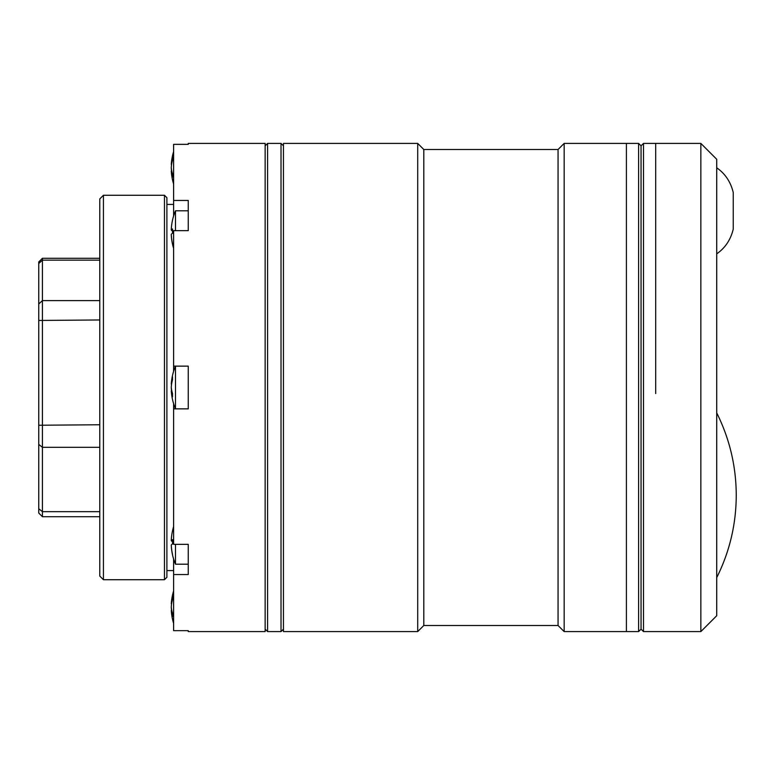 <?xml version="1.0" encoding="UTF-8"?>
<svg xmlns="http://www.w3.org/2000/svg" width="775" height="775" viewBox="0 0 775 775"><rect width="100%" height="100%" fill="white"/><g stroke="black" fill="none" stroke-linecap="round" stroke-linejoin="round"><path stroke-width="1.16" d="M173.61 403.688L173.61 408.861L188.257 408.861L188.257 366.139L173.61 366.139L173.61 371.312M173.61 366.139L173.61 230.659L188.257 230.659L188.257 200.454L173.61 200.454L173.61 144.344L188.257 144.344L188.257 143.404L265.147 143.404L265.147 631.596L188.257 631.596L188.257 630.656L173.61 630.656L173.61 559.037M173.61 408.861L173.61 544.341L188.257 544.341L188.257 574.546L173.61 574.546M173.61 200.454L173.61 215.963M265.147 629.155L267.588 631.596L267.588 143.404L265.147 145.845M283.456 629.155L281.015 631.596L281.015 143.404L267.588 143.404M281.015 631.596L267.588 631.596M283.456 145.845L281.015 143.404M164.455 195.271L166.896 197.712L166.896 577.288L164.455 579.729L164.455 195.271L103.433 195.271L103.433 579.729L164.455 579.729M103.433 579.729L99.772 576.067L99.772 198.933L103.433 195.271M42.412 516.702L38.75 513.04L38.75 261.96L42.412 258.298L42.412 516.702L99.772 516.702M173.61 184.004A54.918 54.918 0 0 1 171.304 171.566A54.298 40.746 -17.1 0 1 171.275 171.227A54.298 34.303 -14.5 0 0 172.534 177.165A45.076 23.327 -59.4 0 1 172.496 175.537A45.076 23.327 -59.4 0 1 172.534 173.842A54.298 34.303 -165.5 0 1 171.275 167.526A54.298 40.746 -17.1 0 1 172.534 160.076A45.076 19.637 -125.1 0 1 172.534 157.277A54.298 40.746 -162.9 0 0 171.304 164.068A54.298 40.746 -162.9 0 0 171.275 164.407L171.585 164.494M171.304 167.817A54.298 34.303 -14.5 0 0 171.275 168.107A54.298 40.746 -162.9 0 0 171.585 171.139M171.779 171.081L171.275 171.227M175.499 230.659L175.499 210.8A54.918 54.918 0 0 0 172.505 220.139A45.076 2.606 -132.5 0 0 172.496 220.216M173.61 248.349A54.918 54.918 0 0 1 172.505 244.183A45.076 2.606 -47.5 0 1 172.496 244.096A45.076 2.606 -47.5 0 1 172.534 243.873A54.298 53.068 -113.4 0 1 171.275 234.36A54.298 4.553 -11.2 0 1 172.534 233.304A45.076 30.38 -94.5 0 1 172.534 228.974A54.298 4.553 -168.8 0 0 171.275 229.545A54.298 53.068 -113.4 0 1 172.534 220.071A45.076 2.606 -132.5 0 0 172.505 220.139M171.294 234.777L171.275 234.777A54.298 53.068 -66.6 0 0 172.496 244.086M172.505 232.161A45.076 30.38 -85.5 0 0 172.496 233.323M172.505 229.807L171.275 229.545A54.298 53.068 -66.6 0 0 171.275 229.952A54.298 4.553 -168.8 0 0 172.496 230.998M171.275 229.952L172.505 230.175M171.304 383.751A54.298 40.746 -162.9 0 1 172.534 376.96A45.076 19.637 -125.1 0 0 172.496 378.336A45.076 19.637 -125.1 0 0 172.534 379.76A54.298 40.746 -17.1 0 0 171.275 387.209A54.298 34.303 -165.5 0 0 172.534 393.535A45.076 23.327 -59.4 0 0 172.534 396.858A54.298 34.303 -14.5 0 1 171.275 390.91A54.298 40.746 -17.1 0 0 171.304 391.249A54.918 54.918 0 0 0 175.499 408.861L175.499 366.139A54.918 54.918 0 0 0 171.304 383.751A54.298 40.746 -162.9 0 0 171.275 384.09L171.585 384.177M171.304 387.5A54.298 34.303 -14.5 0 0 171.275 387.791A54.298 40.746 -162.9 0 0 171.585 390.823M171.275 390.91L171.779 390.765M188.257 564.2L175.499 564.2L175.499 544.341M175.499 564.2A54.918 54.918 0 0 1 172.505 554.861A45.076 2.606 -47.5 0 1 172.534 554.561A54.298 53.068 -113.4 0 1 171.275 545.048A54.298 4.553 -11.2 0 1 172.534 543.982A45.076 30.38 -94.5 0 1 172.496 541.812A45.076 30.38 -94.5 0 1 172.534 539.652A54.298 4.553 -168.8 0 0 171.275 540.223A54.298 53.068 -66.6 0 0 171.275 540.64A54.298 4.553 -168.8 0 0 172.496 541.677M171.275 545.455L171.294 545.455A54.298 53.068 -66.6 0 0 172.496 554.764M172.505 542.839A45.076 30.38 -85.5 0 0 172.496 543.866A45.076 30.38 -85.5 0 0 172.496 544.002M172.505 540.485L171.275 540.223A54.298 53.068 -113.4 0 1 172.534 530.749A45.076 2.606 -132.5 0 0 172.505 530.817A45.076 2.606 -132.5 0 0 172.496 530.914M172.505 540.853L171.275 540.64M188.257 564.123L188.257 544.341M173.61 623.381A54.918 54.918 0 0 1 171.304 610.933A54.298 40.746 -17.1 0 1 171.275 610.593A54.298 34.303 -14.5 0 0 172.534 616.542A45.076 23.327 -59.4 0 1 172.496 614.904A45.076 23.327 -59.4 0 1 172.534 613.219A54.298 34.303 -165.5 0 1 171.275 606.893A54.298 40.746 -17.1 0 1 172.534 599.443A45.076 19.637 -125.1 0 1 172.534 596.643A54.298 40.746 -162.9 0 0 171.304 603.434A54.298 40.746 -162.9 0 0 171.275 603.773L171.585 603.861M171.304 607.183A54.298 34.303 -14.5 0 0 171.275 607.474A54.298 40.746 -162.9 0 0 171.585 610.506M171.779 610.458L171.275 610.593M558.058 625.493L423.809 625.493L423.809 149.507L558.058 149.507L558.058 625.493L564.161 631.596L564.161 143.404L626.403 143.404L626.403 631.596L626.403 143.404L638.61 143.404L638.61 631.596L564.161 631.596M417.706 631.596L417.706 143.404L283.456 143.404L283.456 631.596L417.706 631.596L423.809 625.493M641.051 629.155L643.492 631.596L643.492 143.404L641.051 145.845L641.051 629.155L638.61 631.596M655.698 393.574L655.698 143.404L655.698 393.574M700.852 143.404L700.852 631.596L716.72 615.728L716.72 159.272L700.852 143.404L643.492 143.404M716.72 167.787C725.177 173.658 730.68 181.902 733.247 192.51L733.247 229.119C730.68 239.737 725.177 247.981 716.72 253.851M99.772 424.758L38.75 425.243M99.772 447.311L42.412 447.311L38.75 444.404M38.75 508.749L42.412 511.655L99.772 511.655M99.772 319.968L38.75 320.453M99.772 260.158L42.412 260.158L38.75 263.539M38.75 303.984L42.412 300.603L99.772 300.603M166.896 570.574L173.61 570.574M166.896 204.426L173.61 204.426M99.772 258.298L42.412 258.298M173.61 151.619A54.918 54.918 0 0 0 171.304 164.068M188.257 210.8L175.499 210.8M173.61 526.651A54.918 54.918 0 0 0 172.505 530.817M173.61 590.996A54.918 54.918 0 0 0 171.304 603.434M423.809 149.507L417.706 143.404M558.058 149.507L564.161 143.404M641.051 145.845L638.61 143.404M643.492 631.596L700.852 631.596M716.72 577.646C729.643 551.713 736.153 524.249 736.25 495.264C736.153 466.288 729.643 438.824 716.72 412.881"/></g></svg>
